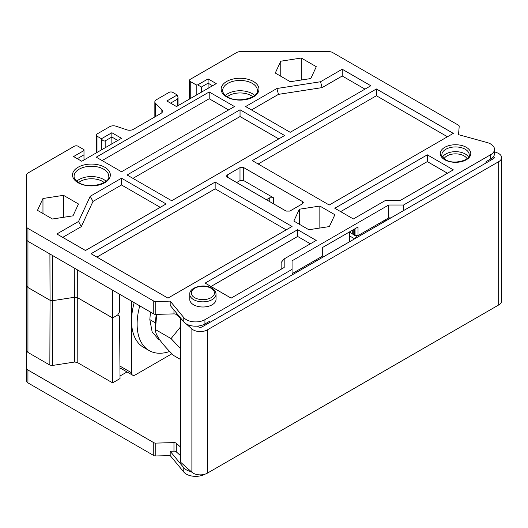 <?xml version="1.0" encoding="UTF-8"?>
<svg xmlns="http://www.w3.org/2000/svg" width="528" height="528" viewBox="0 0 528 528"><rect width="100%" height="100%" fill="white"/><g stroke="black" fill="none" stroke-linecap="round" stroke-linejoin="round"><path stroke-width="0.79" d="M26.4 329.63L26.4 239.164A5.254 3.036 0 0 0 27.938 241.309L153.767 313.949A2.627 1.518 0 0 0 155.747 314.391L173.963 313.896A2.627 1.518 180 0 1 176.293 314.582L180.886 318.668M180.49 447.025L176.293 443.296A2.627 1.518 0 0 0 173.963 442.603L155.747 443.104A2.627 1.518 180 0 1 153.767 442.662L27.938 370.016A5.254 3.036 180 0 1 26.4 367.871L26.4 380.741A5.254 3.036 0 0 0 27.938 382.892L153.767 455.532A2.627 1.518 0 0 0 155.747 455.974L170.194 455.578L183.784 472.039A13.134 7.583 0 0 0 186.358 474.137A13.134 7.583 0 0 0 204.673 474.283M494.505 151.807L497.053 152.764A9.986 5.762 180 0 1 501.6 157.601L501.6 300.894A9.986 5.762 180 0 1 498.676 304.973L207.319 473.187A9.986 5.762 180 0 1 191.888 472.25L180.49 462.119L180.49 318.82L181.078 318.595M197.472 326.119L198.059 326.641A2.627 1.518 0 0 0 202.118 326.885L493.475 158.671A2.627 1.518 0 0 0 494.241 157.601A2.627 1.518 0 0 0 493.508 156.545M292.063 273.669L322.7 255.981L322.7 247.394L358.024 227L358.024 235.587L388.667 217.892L390.898 217.892M191.169 471.61A13.134 7.583 180 0 1 186.358 469.847A13.134 7.583 180 0 1 183.784 467.749L170.194 451.288L173.963 451.183A2.627 1.518 180 0 1 176.293 451.876L180.49 455.605M26.4 367.871L26.4 350.282L27.938 352.427L49.85 365.079L52.391 365.468L74.659 362.023L77.194 362.419L112.603 382.859L120.034 378.569L119.559 316.087L117.685 315.005L112.603 317.942L112.603 290.189M127.037 371.95L120.014 376.002M316.285 260.971L316.279 259.69M349.43 231.964L351.846 233.521A0.957 0.554 0 0 0 351.846 233.534A0.957 0.554 0 0 0 352.13 233.93A0.957 0.554 0 0 0 352.724 234.089L353.773 234.762A1.076 0.62 0 0 0 354.09 235.158L354.638 235.323L354.651 228.954M349.648 232.109L349.582 241.751M169.726 351.476A57.803 33.37 -60 0 1 149.094 350.539L143.524 347.325A57.803 33.37 -60 0 1 131.551 320.866L131.551 372.775A5.254 3.036 -60 0 0 132.64 375.184A5.254 3.036 -60 0 0 135.267 374.92L171.937 353.753M119.955 368.742L120.721 368.3M119.698 294.281L119.559 311.797L117.685 315.005M52.391 365.468L52.595 300.67L74.864 297.224L77.405 297.62L112.603 317.942L112.603 382.859M52.45 255.46L52.595 300.67L50.054 300.28L49.85 365.079M27.938 352.427L27.938 287.509L50.054 300.28L49.909 253.988M201.406 92.189L201.406 87.041L197.69 84.896L196.198 84.896L190.258 81.464A2.627 1.518 180 0 1 189.486 80.388A2.627 1.518 180 0 1 190.258 79.319L236.65 52.536A5.254 3.036 180 0 1 240.365 51.645L328.898 51.645A5.254 3.036 180 0 1 332.614 52.536L458.443 125.176A2.627 1.518 180 0 1 459.208 126.251A2.627 1.518 180 0 1 459.208 126.324L458.522 134.66L487.027 142.507A13.134 7.583 180 0 1 490.657 143.992A13.134 7.583 180 0 1 494.505 149.358A13.134 7.583 180 0 1 490.657 154.717L403.531 205.022L388.667 205.022L292.063 260.799L292.063 269.379L204.93 319.684L204.93 323.974A13.134 7.583 0 0 1 186.358 323.974A13.134 7.583 0 0 1 183.784 321.875L170.194 305.415L170.194 301.125L155.747 301.521A2.627 1.518 180 0 1 153.767 301.079L27.938 228.433A5.254 3.036 180 0 1 26.4 226.288L26.4 350.282M27.938 228.433L27.938 287.509L26.4 285.364M26.4 226.288L26.4 175.177A5.254 3.036 180 0 1 27.938 173.032L74.329 146.243A2.627 1.518 180 0 1 78.045 146.243L83.992 149.675L83.992 159.977M77.306 158.69L83.992 154.829M111.857 143.887L111.857 137.023L117.803 140.455M96.228 152.909L96.228 135.089A2.627 1.518 180 0 0 96.994 136.165L101.455 138.739C102.511 140.567 103.752 141.28 105.171 140.884L111.857 137.023L111.857 132.733L121.519 138.31L81.761 161.264L73.59 156.545L83.992 150.533M96.228 135.089A2.627 1.518 180 0 1 96.994 134.02L109.685 126.694A5.254 3.036 180 0 1 116.028 126.212L126.944 129.848A5.254 3.036 0 0 0 133.287 129.367L161.027 113.355A5.254 3.036 0 0 0 162.565 111.21A5.254 3.036 0 0 0 161.858 109.692L155.555 103.389A5.254 3.036 180 0 1 154.849 101.871A5.254 3.036 180 0 1 156.394 99.726L169.079 92.4A2.627 1.518 180 0 1 172.795 92.4L177.25 94.974L178.022 97.568L177.25 99.264L170.564 103.125M201.406 87.041L208.091 83.18L208.091 88.328M197.69 84.896L208.091 78.89L208.091 83.18L212.546 85.754M196.198 84.896L196.198 95.192M131.551 301.125L131.551 320.866A57.803 33.37 -60 0 1 134.191 302.65M149.094 350.539A57.803 33.37 -60 0 1 137.122 324.08A57.803 33.37 -60 0 1 139.762 305.87M156.374 314.378A44.22 25.529 120 0 0 155.463 323.578L155.463 329.584C154.981 334.442 161.053 343.088 173.692 355.522L180.49 359.443M156.651 314.371L155.463 329.584L171.065 338.593L180.49 326.997M180.49 348.599L171.065 338.593M486.757 162.083L486.757 162.551M358.024 235.587L354.638 235.323M403.531 205.022L403.531 210.599M485.991 162.994L485.991 161.707L490.657 159.007A13.134 7.583 0 0 0 494.505 153.648L494.505 149.358M501.6 157.601A9.986 5.762 180 0 1 498.676 161.674L207.319 329.888A9.986 5.762 180 0 1 191.888 328.951L186.153 323.849M183.401 321.407L180.49 318.82M204.93 323.974L209.603 321.275L209.603 322.562M292.063 269.379L292.063 274.956M101.455 149.893L101.455 138.739L111.857 132.733M208.091 78.89L216.262 83.609L176.51 106.557L166.848 100.98L177.25 94.974M204.93 319.684A13.134 7.583 180 0 1 186.358 319.684A13.134 7.583 180 0 1 183.784 317.585L170.194 301.125M310.794 78.547L316.292 66.706L301.277 58.034L280.764 61.208L275.266 73.049L290.281 81.721L310.794 78.547M72.996 215.84L78.494 203.993L63.479 195.327L42.966 198.502L37.468 210.342L52.483 219.008L72.996 215.84M329.373 226.565L334.871 214.718L319.849 206.052L299.336 209.227L293.845 221.067L308.86 229.739L329.373 226.565M189.75 294.261L189.75 299.409A13.134 7.583 0 0 0 193.598 304.775A13.134 7.583 0 0 0 207.913 306.418A13.134 7.583 0 0 0 216.025 299.409L216.025 294.261C215.972 291.839 214.579 289.806 211.853 288.176C204.138 283.305 189.083 287.239 189.75 294.261A13.134 7.583 0 0 0 193.598 299.627A13.134 7.583 0 0 0 207.913 301.27A13.134 7.583 0 0 0 216.025 294.261M453.314 169.844L400.264 200.475L385.4 200.475L353.371 218.968L334.792 208.243L427.31 154.829L453.314 169.844M376.405 88.968L453.314 133.373L329.221 205.022L252.305 160.618L376.405 88.968L376.405 95.74L447.454 136.759M284.183 258.911L284.183 267.491L231.125 298.122L205.121 283.107L297.634 229.693L316.213 240.418L284.183 258.911L281.147 262.475L281.147 269.247M292.063 226.472L167.963 298.122L91.054 253.717L215.153 182.068L292.063 226.472M209.207 91.971L234.472 106.557L121.519 171.772L96.254 157.186L209.207 91.971L209.207 98.743L228.611 109.943M284.632 135.518L171.679 200.732L127.09 174.992L240.042 109.778L284.632 135.518M342.223 69.234L370.834 85.754L290.202 132.304L245.619 106.557L276.896 88.506L278.467 94.367L322.113 87.608L320.542 81.748L342.223 69.234L342.223 75.999L364.973 89.133M320.542 81.748L276.896 88.506M78.547 221.47L90.242 196.264L121.519 178.207L166.102 203.953L85.477 250.503L56.866 233.983L78.547 221.47L81.266 226.664L92.961 201.465L121.519 184.978L160.241 207.332M227.291 177.131L227.258 174.966L226.492 176.048L227.258 177.111L286.117 211.088L289.832 211.088L302.57 203.735L303.343 202.679L302.57 201.59L243.718 167.607L240.002 167.607L240.002 180.596L236.65 182.53M227.258 174.966L240.002 167.607M388.667 217.892L388.667 205.022M355.067 235.587L355.054 228.716M353.773 234.762L353.773 229.456M352.724 230.063L352.724 234.089M280.764 61.208L280.764 76.223M301.277 58.034L301.277 80.018M42.966 198.502L42.966 213.517M63.479 195.327L63.479 217.312M299.336 209.227L299.336 224.242M319.849 206.052L319.849 228.037M427.31 154.829L427.31 161.594L447.454 173.224M340.652 211.622L427.31 161.594M376.405 95.74L258.166 164.003M297.634 229.693L297.634 236.458L310.352 243.804M210.982 286.493L297.634 236.458M215.153 182.068L215.153 188.839L286.202 229.858M96.914 257.103L215.153 188.839M102.115 160.571L209.207 98.743M240.042 109.778L240.042 116.543L278.771 138.904M132.95 178.372L240.042 116.543M251.48 109.943L278.467 94.367M342.223 75.999L322.113 87.608M62.726 237.369L81.266 226.664M90.242 196.264L92.961 201.465M121.519 178.207L121.519 184.978M240.002 180.596L243.718 180.596L273.484 197.782L269.768 197.782L266.416 199.716M388.905 218.83A44.22 25.529 -60 0 0 388.898 217.892L388.905 218.83A44.22 25.529 -60 0 1 388.905 219.041M355.37 238.405L356.618 235.587M170.194 451.288L170.194 455.578M150.46 312.048L149.833 319.618L152.13 331.828L158.334 339.194L159.977 340.138M207.748 323.638L207.748 322.351M176.293 443.296L176.293 451.876M173.963 451.183L173.963 442.603M77.194 362.419L77.312 269.815M74.771 268.343L74.659 362.023M105.171 140.884L105.171 147.748M96.994 136.165L96.994 152.467M161.858 112.728L161.858 109.692M155.555 103.389L155.555 116.51M177.25 106.128L177.25 99.264M190.258 81.464L190.258 98.624M119.935 366.069L131.551 372.775M490.657 159.007L490.657 154.717M176.293 312.8L176.293 314.582M173.963 313.896L173.963 309.982M155.747 301.521L155.747 314.391M253.42 81.464A18.916 10.923 0 0 0 226.67 81.464A18.916 10.923 0 0 0 226.67 96.908A18.916 10.923 0 0 0 253.42 96.908A18.916 10.923 0 0 0 253.42 81.464M104.801 167.27A18.916 10.923 0 0 0 78.045 167.27A18.916 10.923 0 0 0 78.045 182.714A18.916 10.923 0 0 0 104.801 182.714A18.916 10.923 0 0 0 104.801 167.27M466.323 147.319A15.239 8.798 0 0 0 444.774 147.319A15.239 8.798 0 0 0 444.774 159.76A15.239 8.798 0 0 0 466.323 159.76A15.239 8.798 0 0 0 466.323 147.319M153.767 313.949L153.767 301.079M493.046 157.12L493.046 158.915M498.676 161.674L498.676 304.973M207.319 329.888L207.319 473.187M191.888 328.951L191.888 472.25M183.784 321.875L183.784 317.585M211.061 288.255A11.563 6.673 180 0 1 211.061 297.693A11.563 6.673 180 0 1 194.713 297.693A11.563 6.673 180 0 1 194.713 288.255A11.563 6.673 180 0 1 211.061 288.255M273.484 203.795L273.484 197.782M243.718 180.596L243.718 167.607M302.57 201.59L302.537 203.755M269.768 197.782L269.768 201.65M252.305 83.391A17.338 10.012 0 0 0 233.409 81.22A17.338 10.012 0 0 0 222.704 90.473C222.605 92.644 224.189 94.763 227.456 96.829C237.706 103.726 259.175 97.383 257.387 90.473A17.338 10.012 0 0 0 252.305 83.391M254.681 95.396A17.338 10.012 0 0 0 252.305 93.687A17.338 10.012 0 0 0 225.41 95.396M252.82 96.723A15.761 9.101 0 0 0 251.189 95.621A15.761 9.101 0 0 0 227.271 96.723M103.686 169.198A17.338 10.012 0 0 0 84.784 167.026A17.338 10.012 0 0 0 74.085 176.279C73.986 178.444 75.57 180.569 78.837 182.635C89.08 189.532 110.557 183.19 108.761 176.279A17.338 10.012 0 0 0 103.686 169.198M106.055 181.203A17.338 10.012 0 0 0 103.686 179.494A17.338 10.012 0 0 0 76.784 181.203M104.194 182.53A15.761 9.101 0 0 0 102.571 181.427A15.761 9.101 0 0 0 78.652 182.53M465.208 149.246A13.662 7.887 0 0 0 450.318 147.536A13.662 7.887 0 0 0 441.883 154.829C441.17 155.437 442.391 157.054 445.559 159.68C453.757 165.257 470.917 159.832 469.207 154.829A13.662 7.887 0 0 0 465.208 149.246M468.501 157.04A13.662 7.887 0 0 0 465.208 153.971A13.662 7.887 0 0 0 442.589 157.04M467.029 158.657A12.085 6.976 0 0 0 464.092 155.899A12.085 6.976 0 0 0 444.068 158.657M385.308 219.833A39.145 22.598 120 0 1 385.321 220.645A39.145 22.598 -60 0 1 385.321 220.895A39.145 22.598 120 0 1 385.321 221.113M383.823 221.978A38.095 21.998 120 0 0 383.836 220.895A38.095 21.998 120 0 0 383.836 220.684M379.467 223.205A38.095 21.998 -60 0 1 379.276 224.605M377.85 224.143A37.046 21.391 -60 0 1 377.626 225.555M349.622 235.924L354.644 238.821M27.938 370.016L27.938 382.892M153.767 455.532L153.767 442.662M155.747 443.104L155.747 455.974M183.784 472.039L183.784 467.749M155.463 322.872L149.833 319.618M154.849 116.919L154.849 101.871M178.022 105.686L178.022 97.568M189.486 99.066L189.486 80.388M132.64 375.184L119.948 367.858"/></g></svg>
